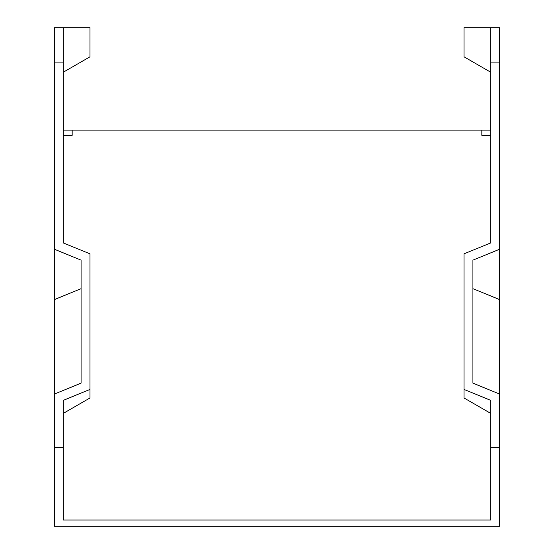 <?xml version="1.0" encoding="UTF-8"?>
<svg xmlns="http://www.w3.org/2000/svg" width="554" height="554" viewBox="0 0 554 554"><rect width="100%" height="100%" fill="white"/><g stroke="black" fill="none" stroke-linecap="round" stroke-linejoin="round"><path stroke-width="0.83" d="M54.361 394.06L81.078 383.153L81.078 260.131L54.361 249.224L54.361 526.3L499.639 526.3L499.639 27.7L490.733 27.7L490.733 62.914L499.639 62.914M54.361 249.224L54.361 27.7L63.267 27.7L63.267 242.922L63.267 135.328L72.172 135.328L72.172 130.114L63.267 130.114M490.733 413.395L464.017 397.973L464.017 253.829L490.733 242.922L490.733 135.328L481.828 135.328L481.828 130.114L490.733 130.114M481.828 135.328L481.828 130.114L72.172 130.114L72.172 135.328M63.267 242.922L89.983 253.829L89.983 389.448L63.267 400.355L63.267 520.005L490.733 520.005L490.733 400.355L464.017 389.448M81.078 383.153L81.078 288.689L54.361 299.596M499.639 249.224L472.922 260.131L472.922 383.153L499.639 394.06M472.922 383.153L472.922 288.689L499.639 299.596M89.983 389.448L89.983 397.973L63.267 413.395M63.267 27.7L89.983 27.7L89.983 56.806L63.267 72.228M490.733 242.922L490.733 62.914M63.267 447.584L54.361 447.584M63.267 62.914L54.361 62.914M490.733 27.7L464.017 27.7L464.017 56.806L490.733 72.228M490.733 447.584L499.639 447.584"/></g></svg>
